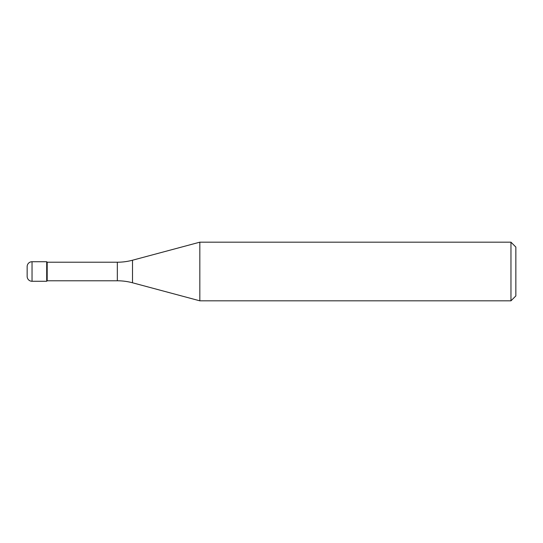 <?xml version="1.0" encoding="UTF-8"?>
<svg xmlns="http://www.w3.org/2000/svg" width="543" height="543" viewBox="0 0 543 543"><rect width="100%" height="100%" fill="white"/><g stroke="black" fill="none" stroke-linecap="round" stroke-linejoin="round"><path stroke-width="0.81" d="M47.187 262.215L46.698 261.726L32.037 261.726L32.037 281.274L46.698 281.274L46.698 261.726L46.698 281.274L47.187 280.785L117.336 280.785L117.336 262.215L47.187 262.215L47.187 280.785M27.15 266.613L27.15 276.387L27.15 266.613A4.887 4.887 0 0 1 32.037 261.726M27.15 276.387A4.887 4.887 0 0 0 32.037 281.274M117.336 262.215A58.644 58.644 0 0 0 132.512 260.219L132.512 282.781A58.644 58.644 0 0 0 117.336 280.785M132.512 260.219L199.831 242.178L199.831 300.822L132.512 282.781M199.831 300.822L510.963 300.822L510.963 242.178L199.831 242.178M510.963 242.178L515.85 247.065L515.85 295.935L510.963 300.822"/></g></svg>
